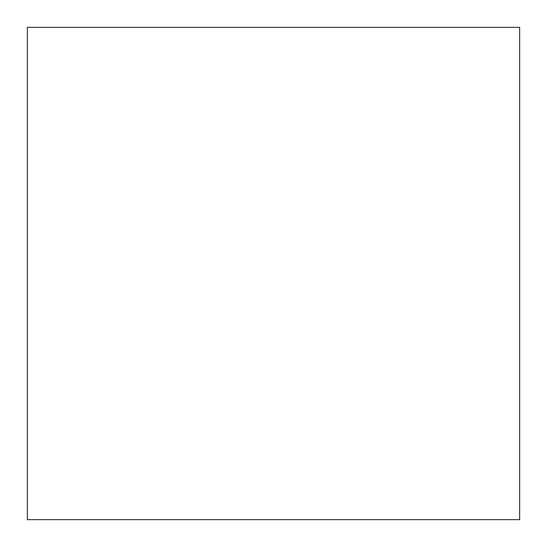 <?xml version="1.0" encoding="UTF-8"?>
<svg xmlns="http://www.w3.org/2000/svg" width="547" height="547" viewBox="0 0 547 547"><rect width="100%" height="100%" fill="white"/><g stroke="black" fill="none" stroke-linecap="round" stroke-linejoin="round"><path stroke-width="0.41" stroke-dasharray="2.73 2.05" d="M519.65 519.65L519.65 27.35L27.35 27.35L27.35 519.65L519.65 519.65"/><path stroke-width="0.82" d="M519.65 519.65L519.65 27.35L27.35 27.35L27.35 519.65L519.65 519.65"/></g></svg>
